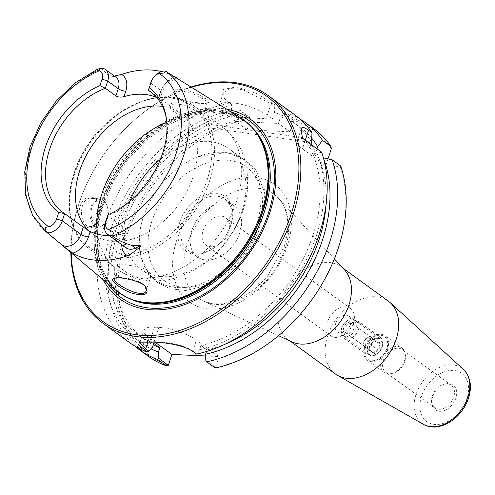<?xml version="1.0" encoding="UTF-8"?>
<svg xmlns="http://www.w3.org/2000/svg" width="495" height="495" viewBox="0 0 495 495"><rect width="100%" height="100%" fill="white"/><g stroke="black" fill="none" stroke-linecap="round" stroke-linejoin="round"><path stroke-width="0.37" stroke-dasharray="2.48 1.86" d="M350.51 324.256A9.733 6.837 -54 0 0 348.808 316.045A9.733 6.837 -54 0 0 337.559 319.894A9.733 6.837 -54 0 0 337.367 331.786A9.733 6.837 -54 0 0 350.51 324.256M353.479 322.709A16.867 11.849 -54 0 0 350.534 308.478A16.867 11.849 -54 0 0 327.758 321.533A16.867 11.849 -54 0 0 330.703 335.765A16.867 11.849 -54 0 0 353.479 322.709M203.03 230.862A16.867 11.849 126 0 1 225.813 217.812A16.867 11.849 126 0 1 225.479 238.417A16.867 11.849 126 0 1 205.976 245.093A16.867 11.849 126 0 1 203.03 230.862M291.988 341.884A45.014 31.618 126 0 1 288.183 339.657A45.014 31.618 126 0 1 280.325 301.672A45.014 31.618 126 0 1 341.123 266.836A45.014 31.618 126 0 1 344.415 269.763M205.79 360.41L215.572 367.482A139.268 97.824 -54 0 0 296.864 318.137M323.334 281.729A139.268 97.824 -54 0 0 340.071 166.493L340.653 165.967M215.572 367.482L219.112 356.598L205.679 355.985M250.773 118.398L247.061 129.839L235.515 121.448L237.643 114.908L241.009 111.27L250.773 118.398A139.268 97.824 -54 0 0 126.231 236.994A139.268 97.824 -54 0 0 168.368 365.316M247.061 129.839L289.971 131.806L293.69 120.365L283.92 113.231L280.554 116.876L278.431 123.416L289.971 131.806M331.279 148.772A139.268 97.824 -54 0 0 293.69 120.365M327.993 158.883L325.735 165.837L340.071 166.493M335.443 374.01A45.014 31.618 126 0 1 327.585 336.025A45.014 31.618 126 0 1 388.383 301.189M432.587 396.91A15.283 10.735 -54 0 0 431.912 404.007A15.283 10.735 -54 0 0 444.77 410.367A15.283 10.735 -54 0 0 456.699 393.964A15.283 10.735 -54 0 0 446.676 383.693A15.283 10.735 -54 0 0 432.587 396.91M382.134 347.249A9.733 6.837 -54 0 0 380.438 339.038A9.733 6.837 -54 0 0 367.296 346.568A9.733 6.837 -54 0 0 368.992 354.779A9.733 6.837 -54 0 0 382.134 347.249M432.296 396.056A14.046 9.863 -54 0 0 431.671 402.577A14.046 9.863 -54 0 0 434.746 407.905A14.046 9.863 -54 0 0 450.982 402.348A14.046 9.863 -54 0 0 451.261 385.19A14.046 9.863 -54 0 0 445.246 383.91A14.046 9.863 -54 0 0 432.296 396.056M383.316 360.453A14.046 9.863 -54 0 0 385.766 372.302A14.046 9.863 -54 0 0 391.786 373.583A14.046 9.863 -54 0 0 405.356 354.915A14.046 9.863 -54 0 0 402.28 349.588A14.046 9.863 -54 0 0 383.316 360.453M381.428 359.636A15.116 10.618 -54 0 0 384.071 372.395A15.116 10.618 -54 0 0 390.543 373.768A15.116 10.618 -54 0 0 405.151 353.678A15.116 10.618 -54 0 0 401.841 347.942A15.116 10.618 -54 0 0 381.428 359.636M364.679 347.465A15.116 10.618 -54 0 0 367.321 360.218A15.116 10.618 -54 0 0 384.794 354.234A15.116 10.618 -54 0 0 385.091 335.765A15.116 10.618 -54 0 0 364.679 347.465M365.496 347.502A14.046 9.863 -54 0 0 377.976 359.271A14.046 9.863 -54 0 0 385.147 337.2A14.046 9.863 -54 0 0 365.496 347.502M239.902 232.551A31.482 22.114 126 0 1 197.381 256.917A31.482 22.114 126 0 1 191.887 230.354A31.482 22.114 126 0 1 234.401 205.988A31.482 22.114 126 0 1 239.902 232.551M310.934 144.367L309.796 147.869L315.872 152.281A129.424 90.907 -54 0 0 309.189 142.207L303.119 137.789L203.897 123.515L209.973 127.927A129.424 90.907 -54 0 0 121.12 232.297A129.424 90.907 -54 0 0 144.373 339.465A129.424 90.907 -54 0 0 153.24 344.867M309.189 142.207L209.973 127.927M229.445 117.03L224.383 113.355A28.135 8.415 18 0 1 219.081 105.639A28.135 8.415 18 0 1 238.541 103.721A28.135 8.415 18 0 1 267.294 115.316L272.355 118.998L229.445 117.03L231.567 110.49A133.984 94.112 -54 0 0 112.643 224.371A133.984 94.112 -54 0 0 152.355 347.589M311.615 142.263A133.984 94.112 -54 0 0 274.484 112.458L274.317 106.252L271.019 103.857L243.082 89.787L229.804 88.475L223.233 92.862L225.089 99.155L231.4 104.284L231.567 110.49M309.796 147.869A129.424 90.907 -54 0 0 303.119 137.789M235.515 121.448L278.431 123.416M203.897 123.515A129.424 90.907 -54 0 0 115.05 227.879A129.424 90.907 -54 0 0 138.297 335.047A129.424 90.907 -54 0 0 153.735 343.332M272.355 118.998L274.484 112.458M215.542 367.5L215.288 368.002M140.518 341.958L154.124 341.674C165.497 341.866 184.474 344.644 192.883 351.029L196.181 353.424L199.559 349.755L200.939 345.491L207.015 349.909L206.502 351.493M219.112 356.598L196.435 340.114A28.135 8.415 -162 0 0 158.777 327.356L154.483 327.158A28.135 8.415 -162 0 0 143.927 330.239A28.135 8.415 -162 0 0 149.23 337.949L155.034 342.169M148.488 356.369A140.679 98.814 126 0 1 129.22 223.437A140.679 98.814 126 0 1 249.431 116.69L240.923 110.503L241.009 111.27M250.767 118.361L249.431 116.69M196.181 353.424L196.595 354.098M199.559 349.755A133.984 94.112 -54 0 0 317.165 153.444L321.62 152.138M283.92 113.231L285.609 112.551L294.117 118.738L293.677 120.328M294.117 118.738A140.679 98.814 126 0 1 313.917 128.793M98.264 218.283C99.693 214.793 99.724 210.196 98.363 204.491C96.797 200.586 94.458 198.544 91.358 198.365C78.507 196.899 78.501 226.679 90.071 226.475C92.707 226.45 94.904 224.922 96.674 221.896L97.93 218.771L96.172 222.756C88.803 236.313 75.228 220.077 80.258 205.926C83.414 195.426 94.737 193.545 98.035 203.6C99.532 209.861 99.501 214.923 97.93 218.771M115.372 278.066L116.078 277.819C119.802 276.26 138.223 279.539 143.482 284.526L145.276 286.376M240.589 117.798A106.58 74.863 -54 0 0 99.705 202.35A106.58 74.863 -54 0 0 115.403 290.008M101.203 68.1L109.154 76.013L114.37 76.044M161.457 71.583A101.296 71.15 126 0 1 172.78 75.71M60.248 243.435L58.732 242.03M205.221 98.332C208.816 100.46 209.8 101.945 208.16 102.768C203.965 104.154 179.623 101.382 174.685 95.201C172.006 91.235 174.364 89.31 181.77 89.434C188.323 89.533 201.477 95.764 205.221 98.332L203.662 99.316C196.515 94.001 175.279 87.281 174.809 93.419L175.812 96.438C180.378 102.149 202.907 104.433 206.52 103.263L207.294 102.719C207.108 101.741 205.895 100.609 203.662 99.316M149.447 277.918L150.994 275.932L150.511 273.562L149.267 272.002L146.631 270.041L142.145 267.981L137.499 266.582L125.625 264.763L120.619 264.844L118.942 265.537L119.549 267.461L127.289 272.949L137.004 277.349C142.64 279.087 146.786 279.279 149.447 277.918A88.624 62.252 -54 0 0 231.412 214.261A88.624 62.252 -54 0 0 221.358 125.86A88.624 62.252 -54 0 0 201.49 117.742C199.07 118.336 194.925 118.144 189.053 117.173L182.995 115.886L177.866 114.166L172.415 110.905L170.626 108.411L170.558 106.505L170.985 105.701L173.256 104.266L176.449 103.845L183.045 104.928L188.323 106.846L195.073 110.28L199.231 112.959L202.214 115.601L202.672 116.938L201.49 117.742M294.89 114.958A140.679 98.814 -54 0 0 275.344 104.99L274.317 106.252M231.4 104.284L224.099 97.991L223.585 89.329L236.499 86.928L255.872 93.165L275.344 104.99M230.095 102.91A140.679 98.814 -54 0 0 104.891 223.833A140.679 98.814 -54 0 0 129.455 342.534M191.206 86.959A140.679 98.814 -54 0 0 120.341 133.885A140.679 98.814 -54 0 0 93.605 170.664A140.679 98.814 -54 0 0 78.563 204.695A140.679 98.814 -54 0 0 70.835 252.549M71.193 252.852A139.268 97.824 126 0 1 78.829 204.15A139.268 97.824 126 0 1 93.716 170.459A139.268 97.824 126 0 1 120.186 134.052A139.268 97.824 126 0 1 191.608 87.213M103.04 279.619A111.084 78.024 126 0 1 100.324 205.14A111.084 78.024 126 0 1 226.889 109.247M325.735 165.837L302.47 148.927A28.135 8.415 18 0 1 297.167 141.211A28.135 8.415 18 0 1 302.587 138.297M323.408 157.899L318.532 157.645L312.456 153.227L317.165 153.444M182.513 223.536A31.482 22.114 126 0 1 225.027 199.176A31.482 22.114 126 0 1 227.162 233.355A31.482 22.114 126 0 1 221.178 241.585A31.482 22.114 126 0 1 188.007 250.099A31.482 22.114 126 0 1 182.513 223.536M179.642 222.564A33.623 23.618 -54 0 0 188.279 252.568A33.623 23.618 -54 0 0 220.943 241.838A33.623 23.618 -54 0 0 227.329 233.052A33.623 23.618 -54 0 0 218.573 193.663A33.623 23.618 -54 0 0 179.642 222.564M88.654 230.689A74.559 52.371 -54 0 0 92.596 233.999A74.559 52.371 -54 0 0 178.8 204.485A74.559 52.371 -54 0 0 180.279 113.386A74.559 52.371 -54 0 0 162.465 106.394M152.225 93.091L158.839 97.899C160.603 99.149 160.454 99.254 158.388 98.208A74.559 52.371 -54 0 0 156.618 97.41M150.659 83.011L161.191 90.665L158.839 97.899C160.603 99.149 160.454 99.254 158.388 98.208L160.139 92.825A19.355 13.594 126 0 1 174.698 76.948M166.394 118.509A74.559 52.371 126 0 1 166.642 119.895A74.559 52.371 126 0 1 107.594 215.548L126.225 229.092L123.874 236.325A13.73 9.646 -54 0 0 126.275 247.908C123.979 245.916 123.533 242.569 124.932 237.866A5.624 1.683 -162 0 0 123.874 236.325L105.243 222.781M109.228 235.521A74.559 52.371 -54 0 0 124.573 233.096L126.374 232.192L127.067 231.295L127.19 230.645L126.225 229.092M143.241 217.367A74.559 52.371 126 0 1 198.229 156.624A74.559 52.371 126 0 1 243.942 159.662A74.559 52.371 126 0 1 256.961 222.577A74.559 52.371 126 0 1 156.259 280.281A74.559 52.371 126 0 1 139.268 237.736A74.559 52.371 126 0 1 143.241 217.367M130.148 200.927A74.559 52.371 -54 0 0 128.174 206.415A74.559 52.371 -54 0 0 141.199 269.329A74.559 52.371 -54 0 0 227.397 239.815A74.559 52.371 -54 0 0 228.876 148.717A74.559 52.371 -54 0 0 160.405 159.31M152.126 79.689A13.73 9.646 126 0 1 154.737 76.1M315.872 152.281L317.004 148.785M285.609 112.551A140.679 98.814 126 0 1 299.97 119.029M323.736 159.136A133.984 94.112 -54 0 0 323.241 157.862M311.776 138.26A133.984 94.112 -54 0 0 280.554 116.876M207.015 349.909A129.424 90.907 -54 0 0 224.916 344.26M325.982 205.227A129.424 90.907 -54 0 0 318.532 157.645M200.939 345.491A129.424 90.907 -54 0 0 312.456 153.227M134.894 346.11A140.679 98.814 126 0 1 122.519 213.104A140.679 98.814 126 0 1 240.923 110.503M237.643 114.908A133.984 94.112 -54 0 0 120.495 223.746A133.984 94.112 -54 0 0 151.154 348.895M351.493 319.77L347.707 320.42L371.194 337.497L377.413 338.605L381.2 337.955L357.712 320.878L351.493 319.77A9.145 6.423 126 0 1 355.769 328.383A9.145 6.423 126 0 1 346.104 336.365L352.322 337.479L375.81 354.55L372.017 355.206L365.799 354.092L342.311 337.021L346.104 336.365A9.145 6.423 126 0 1 342.8 325.537A9.145 6.423 126 0 1 344.539 323.142A9.145 6.423 126 0 1 351.493 319.77M381.2 337.955A11.255 7.908 126 0 1 380.878 349.142A11.255 7.908 126 0 1 378.743 352.081A11.255 7.908 126 0 1 375.81 354.55M377.413 338.605A9.145 6.423 126 0 1 380.711 349.439A9.145 6.423 126 0 1 378.972 351.827A9.145 6.423 126 0 1 372.017 355.206A9.145 6.423 126 0 1 367.742 346.587A9.145 6.423 126 0 1 377.413 338.605M365.799 354.092A11.255 7.908 126 0 1 371.194 337.497M357.712 320.878A11.255 7.908 126 0 1 352.322 337.479M379.869 344.068L376.528 340.919L371.269 343.679L370.39 344.935L369.344 349.588L372.686 352.743L377.951 349.984L379.869 344.068L373.496 339.44L371.578 345.349L366.319 348.109L362.971 344.953L364.895 339.044L370.155 336.284L373.496 339.44M377.951 349.984L371.578 345.349M376.528 340.919L370.155 336.284M371.596 343.301A6.701 4.702 126 0 1 379.102 341.878A6.701 4.702 126 0 1 378.155 350.151A6.701 4.702 126 0 1 371.485 352.718A6.701 4.702 126 0 1 369.604 346.673A6.701 4.702 126 0 1 370.322 345.052A6.701 4.702 126 0 1 371.596 343.301L371.269 343.679L364.895 339.044M369.344 349.588L362.971 344.953M372.686 352.743L366.319 348.109M372.525 342.392A5.624 3.954 126 0 1 364.926 346.748A5.624 3.954 126 0 1 365.038 339.873A5.624 3.954 126 0 1 371.547 337.646A5.624 3.954 126 0 1 372.525 342.392M353.708 328.711A5.624 3.954 126 0 1 353.108 330.072A5.624 3.954 126 0 1 352.038 331.545A5.624 3.954 126 0 1 346.104 333.067A5.624 3.954 126 0 1 346.222 326.193A5.624 3.954 126 0 1 352.725 323.965A5.624 3.954 126 0 1 353.708 328.711M353.906 328.303A6.701 4.702 -54 0 0 349.037 322.233A6.701 4.702 -54 0 0 343.536 331.557A6.701 4.702 -54 0 0 351.92 331.675A6.701 4.702 -54 0 0 353.189 329.924A6.701 4.702 -54 0 0 353.906 328.303M342.311 337.021A11.255 7.908 126 0 1 342.633 325.834A11.255 7.908 126 0 1 344.774 322.889A11.255 7.908 126 0 1 347.707 320.42M285.188 248.502A64.152 45.064 -54 0 0 278.679 198.544A64.152 45.064 -54 0 0 229.457 194.065A64.152 45.064 -54 0 0 187.339 244.016A64.152 45.064 -54 0 0 203.959 301.325A64.152 45.064 -54 0 0 285.188 248.502M287.409 245.712A72.647 51.028 126 0 1 185.761 298.992A72.647 51.028 126 0 1 222.861 184.802A72.647 51.028 126 0 1 287.409 245.712M423.491 424.364A34.075 23.933 126 0 1 415.979 394.602A34.075 23.933 126 0 1 463.444 369.406M421.517 396.402A29.799 20.932 -54 0 0 447.994 421.387A29.799 20.932 -54 0 0 463.209 374.548A29.799 20.932 -54 0 0 421.517 396.402M227.261 100.85L228.108 101.89L224.383 113.355M272.51 102.923L271.019 103.857L267.294 115.316M193.762 352.038L192.883 351.029L196.435 340.114M147.962 341.853L149.23 337.949M154.483 327.158L149.837 341.476L148.748 341.909M158.777 327.356L154.124 341.674L153.073 342.107M90.863 206.91A14.07 9.083 -87.4 0 1 99.606 198.749A14.07 9.083 -87.4 0 1 107.062 218.685A14.07 9.083 -87.4 0 1 98.319 226.852A14.07 9.083 -87.4 0 1 90.863 206.91M91.996 207.294A13.223 8.539 92.6 0 0 100.04 225.986A13.223 8.539 92.6 0 0 106.79 205.202A13.223 8.539 92.6 0 0 91.996 207.294M144.379 285.578L143.482 284.526M101.525 68.564A100.157 70.352 -54 0 0 30.746 148.884A100.157 70.352 -54 0 0 45.49 231.252M151.86 221.29A70.055 49.209 -54 0 0 214.106 280.028A70.055 49.209 -54 0 0 249.888 169.903A70.055 49.209 -54 0 0 151.86 221.29M62.271 244.907A5.624 4.003 129.1 0 0 62.209 244.852L62.376 244.982A13.73 9.646 126 0 1 62.085 244.759A5.624 4.003 129.1 0 1 62.209 244.852L58.806 242.092M74.132 173.702A87.219 61.262 -54 0 0 151.631 246.826A87.219 61.262 -54 0 0 196.175 109.729A87.219 61.262 -54 0 0 74.132 173.702M74.46 174.673A88.624 62.252 126 0 1 194.158 106.085A88.624 62.252 126 0 1 192.4 214.378A88.624 62.252 126 0 1 89.935 249.455A88.624 62.252 126 0 1 74.46 174.673M189.053 117.173A88.624 62.252 -54 0 0 166.809 122.333M97.515 234.178A88.624 62.252 -54 0 0 117.136 269.231A88.624 62.252 -54 0 0 137.004 277.349M124.573 233.096L122.822 238.485A19.355 13.594 -54 0 0 121.758 244.629M122.822 238.485A5.624 1.683 -162 0 0 124.932 237.866L127.11 231.165M160.139 92.825A5.624 1.683 18 0 0 162.249 92.206A5.624 1.683 18 0 0 161.191 90.665A13.73 9.646 126 0 1 178.126 79.175M112.229 76.292L115.836 77.109A13.73 9.646 -54 0 0 109.154 76.013M305.285 140.258L302.47 148.927M256.175 132.685A106.023 74.473 -54 0 0 244.747 121.355C250 125.179 254.455 129.931 258.105 135.618A106.116 74.535 -54 0 0 176.282 117.903A106.116 74.535 -54 0 0 101.067 203.099A106.116 74.535 -54 0 0 137.758 301.177C131.225 299.456 125.328 296.684 120.068 292.867A106.023 74.473 -54 0 0 134.374 300.242M251.738 127.122A106.023 74.473 -54 0 0 245.922 122.209L244.747 121.355A106.023 74.473 -54 0 0 101.555 203.408A106.023 74.473 -54 0 0 120.068 292.867L121.244 293.721A106.023 74.473 -54 0 0 127.71 297.736M102.731 204.256A106.023 74.473 -54 0 0 121.244 293.721C98.616 277.899 90.956 241.838 103.263 205.029L113.578 181.182L128.329 159.031L146.576 139.98L167.155 125.229L188.75 115.706L209.948 111.981L229.395 114.221L245.922 122.209A106.023 74.473 -54 0 0 102.731 204.256M231.759 112.285A109.222 76.719 -54 0 0 101.89 205.314A109.222 76.719 -54 0 0 107.434 283.307M225.813 217.812L350.534 308.478M205.976 245.093L330.703 335.765M334.354 258.866L278.673 198.544C282.8 202.975 285.565 208.853 286.97 216.173C288.635 225.38 287.713 235.54 284.192 246.646L266.57 277.689L253.688 290.027L239.481 298.838L223.276 303.775L213.029 303.874L203.959 301.325L278.518 335.678M348.808 316.045L380.438 339.038M337.367 331.786L368.992 354.779M431.671 402.577L431.912 404.007M445.246 383.91L446.676 383.693M451.261 385.19L402.28 349.588M434.746 407.905L385.766 372.302M405.356 354.915L405.151 353.678M391.786 373.583L390.543 373.768M401.841 347.942L385.091 335.765M384.071 372.395L367.321 360.218M288.183 339.657L289.965 340.956M341.123 266.836L342.905 268.129M141.168 341.692L139.609 342.169M139.906 342.62L143.927 330.239M91.358 198.365L99.606 198.749C103.337 199.132 105.992 201.768 107.576 206.656C109.748 215.684 106.332 222.156 104.686 223.647C101.339 226.456 99.217 227.527 98.319 226.852L90.071 226.475M144.794 285.782L145.852 286.976M116.078 277.819L114.401 278.252M118.806 265.778L114.555 278.864M150.919 276.21L146.297 290.435M175.812 96.438L174.685 95.201M206.52 103.263L208.16 102.768M174.809 93.419L170.558 106.505M207.294 102.719L202.672 116.938M98.363 204.491L98.035 203.6M96.674 221.896L96.172 222.756M225.089 99.155L224.099 97.991M223.233 92.862L219.081 105.639M188.007 250.099L197.381 256.917M225.027 199.176L234.401 205.988M180.279 113.386L150.313 91.606M92.596 233.999L62.636 212.219M166.642 119.895L166.178 117.086M73.928 173.9C90.208 117.736 159.229 77.808 194.158 106.085L221.358 125.86C232.037 133.805 239.555 144.125 243.911 156.835L247.147 170.571L247.661 187.333C246.776 199.12 243.726 210.604 238.503 221.791C223.004 253.217 199.367 272.609 167.607 279.966L153.988 281.129C140.401 280.987 128.112 277.021 117.136 269.231L89.935 249.455C69.931 235.342 63.688 204.46 73.928 173.9M198.229 156.624L226.623 152.491L246.634 160.231L256.063 169.896L264.417 192.326L264.014 212.38L257.994 233.151L245.996 254.176L229.482 271.842L208.327 285.126L186.225 290.565L170.224 288.795L157.472 282.552L148.042 272.887L140.865 256.781L139.268 237.736M243.942 159.662L228.876 148.717M156.259 280.281L141.199 269.329M160.071 98.907L162.249 92.206C164.526 83.544 175.348 77.294 178.67 79.485M301.337 128.366L297.167 141.211M144.373 339.465L138.297 335.047M364.926 346.748L346.104 333.067M371.547 337.646L352.725 323.965"/><path stroke-width="0.74" d="M334.354 258.866L344.415 269.763A45.014 31.618 126 0 1 340.232 321.837A45.014 31.618 126 0 1 291.988 341.884L278.518 335.678M296.709 318.304L296.864 318.137A139.268 97.824 -54 0 0 323.334 281.729L323.445 281.531A140.679 98.814 126 0 1 296.709 318.304A140.679 98.814 126 0 1 215.288 368.002L206.78 361.82L205.79 360.41L205.629 354.173A133.984 94.112 -54 0 0 323.736 159.136M205.679 355.985L171.907 354.439L168.337 365.335L158.586 358.244L157.831 359.574L166.339 365.762L168.337 365.335M299.97 119.029A140.679 98.814 126 0 1 305.409 122.605L313.917 128.793A140.679 98.814 126 0 1 331.007 146.532L331.279 148.772L327.993 158.883M342.905 268.129L388.383 301.189A45.014 31.618 126 0 1 390.289 302.742A45.014 31.618 126 0 1 387.486 356.19A45.014 31.618 126 0 1 337.51 375.346A45.014 31.618 126 0 1 335.443 374.01L289.965 340.956M70.835 252.549A140.679 98.814 -54 0 0 103.127 323.396L129.455 342.534A140.679 98.814 -54 0 0 147.027 351.827L138.581 344.699L139.609 342.169L153.073 342.107C165.064 342.317 184.957 345.355 193.762 352.038L196.595 354.098A140.679 98.814 -54 0 0 321.62 152.138L302.587 138.297L301.208 130.971L301.337 128.366L302.068 127.438L303.2 127.333L305.471 128.217L311.974 132.697L311.615 142.263L310.934 144.367M158.586 358.244L158.425 352.007L159.811 347.744L153.735 343.332L152.355 347.589L148.976 351.264L145.679 348.864L139.906 342.62L140.518 341.958M323.241 157.862L332.145 159.786L340.653 165.967A140.679 98.814 126 0 1 323.445 281.531M206.502 351.493L205.629 354.173M155.034 342.169L171.907 354.439M166.339 365.762A140.679 98.814 126 0 1 148.488 356.369L139.98 350.182A140.679 98.814 126 0 1 134.894 346.11M147.027 351.827L148.976 351.264M145.276 286.376L146.297 290.447C144.02 300.385 112.124 283.14 114.555 278.864L115.372 278.066M144.379 285.578C138.668 280.207 118.571 276.507 114.401 278.252C108.021 279.001 119.14 288.331 131.874 293.176C144.775 296.567 149.434 294.5 145.852 286.976L144.379 285.578M63.886 246.714L115.403 290.008A106.58 74.863 -54 0 0 136.558 300.861A106.58 74.863 -54 0 0 241.541 250.099A106.58 74.863 -54 0 0 257.437 134.578A106.58 74.863 -54 0 0 240.589 117.798L165.256 71.032C165.726 72.623 163.715 73.409 159.223 73.384A9.51 6.683 -54 0 0 154.273 76.607A9.51 6.683 -54 0 0 152.466 79.095A9.51 6.683 -54 0 0 151.451 81.39L148.308 90.245L152.225 93.091M114.37 76.044L121.628 74.417A101.296 71.15 126 0 1 161.457 71.583M172.78 75.71A101.296 71.15 126 0 1 174.933 76.861L176.666 77.876M136.781 249.4A5.624 2.475 64.9 0 0 135.494 248.125A13.73 9.646 -54 0 1 126.275 247.908L107.644 234.37A13.73 9.646 -54 0 1 105.243 222.781L107.594 215.548L106.035 221.166A9.51 6.683 -54 0 0 108.455 229.637C113.584 231.518 114.679 233.547 111.746 235.725L112.724 236.202C118.274 240.242 124.598 243.299 131.701 245.371L140.493 245.78C140.889 246.708 139.652 247.915 136.781 249.4C135.24 251.058 132.196 253.149 127.648 255.686A102.001 71.645 126 0 1 72.753 253.168L63.793 246.634L60.248 243.435M48.015 233.238L58.348 242.055L45.49 231.252A100.157 70.352 -54 0 0 48.015 233.238L47.693 232.792C43.993 228.851 44.383 226.889 48.869 226.908A9.51 6.683 -54 0 0 56.64 218.901L58.75 212.411L64.641 213.58A74.559 52.371 126 0 1 62.636 212.219A74.559 52.371 126 0 1 49.618 149.304A74.559 52.371 126 0 1 105.355 88.277L99.947 85.623A76.997 54.085 -54 0 0 45.33 147.454A76.997 54.085 -54 0 0 58.75 212.411M311.974 132.697A140.679 98.814 -54 0 0 294.89 114.958L268.562 95.82A140.679 98.814 -54 0 0 191.206 86.959M103.127 323.396A140.679 98.814 -54 0 0 265.772 267.715A140.679 98.814 -54 0 0 268.562 95.82M191.608 87.213A139.268 97.824 126 0 1 298.856 171.672A139.268 97.824 126 0 1 184.623 328.81A139.268 97.824 126 0 1 71.193 252.852M226.889 109.247A111.084 78.024 126 0 1 248.15 254.9A111.084 78.024 126 0 1 103.04 279.619M162.465 106.394A74.559 52.371 -54 0 0 79.577 171.084A74.559 52.371 -54 0 0 88.654 230.689M156.618 97.41A74.559 52.371 -54 0 0 124.016 96.636C120.959 97.441 118.243 97.206 115.886 95.931L105.355 88.277L107.706 81.044A13.73 9.646 -54 0 0 105.305 69.455A13.73 9.646 -54 0 0 101.203 68.1L96.853 69.572L99.637 70.655A9.51 6.683 -54 0 1 102.057 79.126L107.706 81.044L118.231 88.698A13.73 9.646 -54 0 0 115.836 77.109L105.305 69.455M151.451 81.39L148.308 90.245A74.559 52.371 126 0 1 150.313 91.606A74.559 52.371 126 0 1 166.394 118.509M83.271 227.118L80.92 234.358L62.29 220.813L64.641 213.58L83.271 227.118L90.201 231.518A74.559 52.371 -54 0 0 109.228 235.521M108.145 214.675A76.997 54.085 -54 0 0 166.178 117.086A76.997 54.085 -54 0 0 149.342 87.887M56.64 218.901L62.29 220.813A13.73 9.646 126 0 1 47.693 232.792M107.644 234.37A13.73 9.646 -54 0 0 111.746 235.725M160.405 159.31A74.559 52.371 -54 0 0 130.148 200.927M99.947 85.623L102.057 79.126M150.659 83.011A13.73 9.646 126 0 1 152.126 79.689L152.466 79.095M154.273 76.607L154.737 76.1A13.73 9.646 126 0 1 165.256 71.032M317.004 148.785L317.691 146.681L322.499 140.345L331.007 146.532M332.145 159.786A140.679 98.814 126 0 1 206.78 361.82M305.409 122.605A140.679 98.814 126 0 1 322.499 140.345M317.691 146.681A133.984 94.112 -54 0 0 311.776 138.26M224.916 344.26A129.424 90.907 -54 0 0 325.982 205.227M157.831 359.574A140.679 98.814 126 0 1 139.98 350.182M151.154 348.895A133.984 94.112 -54 0 0 158.425 352.007M153.24 344.867A129.424 90.907 -54 0 0 159.811 347.744M423.491 424.364C437.159 432.494 458.995 421.406 467.422 401.142C472.471 388.148 471.147 377.567 463.444 369.406A34.075 23.933 126 0 1 461.321 409.866A34.075 23.933 126 0 1 423.491 424.364L337.51 375.346M144.187 349.761L145.679 348.864L147.962 341.853M112.724 236.202A100.157 70.352 -54 0 0 183.503 155.888A100.157 70.352 -54 0 0 166.227 71.528M159.223 73.384A94.533 66.404 126 0 1 176.14 153.45A94.533 66.404 126 0 1 108.455 229.637M105.243 222.781L106.035 221.166M48.869 226.908A94.533 66.404 126 0 1 31.952 146.842A94.533 66.404 126 0 1 99.637 70.655M90.201 231.518L88.45 236.907A5.624 1.683 18 0 1 80.92 234.358A13.73 9.646 126 0 1 62.376 244.982L58.348 242.055M140.493 245.78L135.494 248.125L131.701 245.371M166.809 122.333A88.624 62.252 -54 0 0 101.661 194.448A88.624 62.252 -54 0 0 97.515 234.178M121.758 244.629A19.355 13.594 -54 0 0 127.648 255.686M63.075 246.021A5.624 4.003 129.1 0 0 62.271 244.907M88.45 236.907A19.355 13.594 126 0 1 72.753 253.168M115.886 95.931L118.231 88.698A5.624 1.683 -162 0 0 125.767 91.247A19.355 13.594 -54 0 0 121.628 74.417M124.016 96.636L125.767 91.247M308.546 130.21L305.285 140.258M136.558 300.861L137.758 301.177A106.116 74.535 -54 0 0 242.278 250.637A106.116 74.535 -54 0 0 258.105 135.618L257.437 134.578M134.374 300.242A106.023 74.473 -54 0 0 242.643 250.897A106.023 74.473 -54 0 0 256.175 132.685M127.71 297.736A106.023 74.473 -54 0 0 243.818 251.751A106.023 74.473 -54 0 0 251.738 127.122M107.434 283.307A109.222 76.719 -54 0 0 247.246 254.244A109.222 76.719 -54 0 0 231.759 112.285M463.444 369.406L390.289 302.742M45.49 231.252L32.682 215.498L25.647 195.16L24.75 171.845L29.923 147.213L40.72 122.989L56.35 100.912L75.673 82.578L97.317 69.319"/></g></svg>
